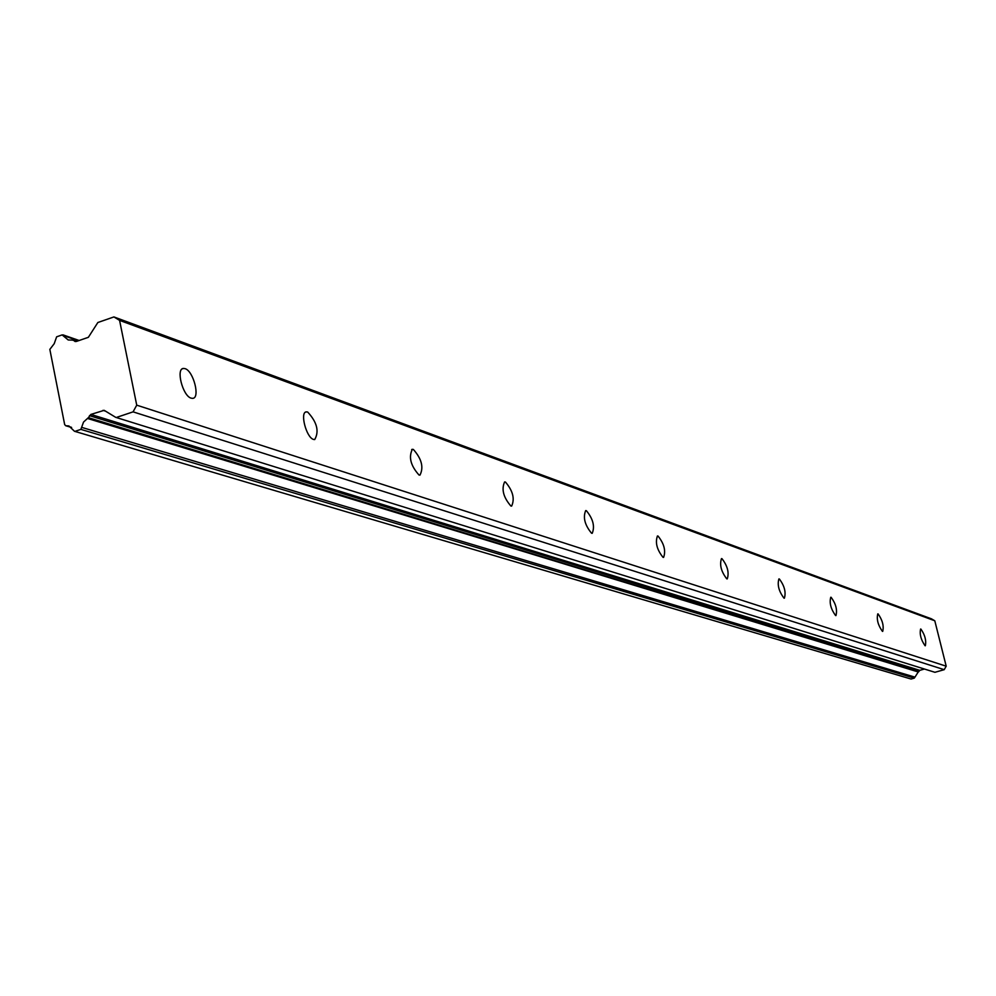 <?xml version="1.0" encoding="UTF-8"?>
<svg xmlns="http://www.w3.org/2000/svg" width="996" height="996" viewBox="0 0 996 996"><rect width="100%" height="100%" fill="white"/><g stroke="black" fill="none" stroke-linecap="round" stroke-linejoin="round"><path stroke-width="1.49" d="M185.069 368.657L183.538 368.433C175.62 368.296 182.704 396.035 191.145 398.151L192.614 398.35C200.482 398.388 193.498 370.935 185.069 368.657M920.889 629.074L920.603 629.036C919.482 634.303 920.976 639.868 925.06 645.732L925.334 645.757C926.442 640.503 924.96 634.938 920.889 629.074M878.099 613.922L877.762 613.885C876.468 619.375 878.024 625.189 882.406 631.34L882.717 631.377C884.012 625.899 882.468 620.085 878.099 613.922M831.125 597.301L830.751 597.251C829.245 602.991 830.863 609.079 835.594 615.553L835.955 615.59C837.462 609.876 835.856 603.775 831.125 597.301M779.345 578.975L778.909 578.925C777.166 584.913 778.847 591.325 783.977 598.135L784.387 598.185C786.143 592.209 784.462 585.81 779.345 578.975M721.963 558.669L721.465 558.607C719.423 564.881 721.191 571.629 726.769 578.838L727.254 578.9C729.296 572.638 727.541 565.89 721.963 558.669M658.032 536.047L657.447 535.96C655.057 542.571 656.924 549.692 663.025 557.337L663.597 557.399C665.988 550.825 664.133 543.704 658.032 536.047M586.358 510.674L585.673 510.587C582.859 517.534 584.826 525.079 591.549 533.221L592.222 533.308C595.023 526.386 593.068 518.841 586.358 510.674M505.445 482.039L504.611 481.927C501.299 489.26 503.378 497.278 510.848 505.993L511.645 506.093C514.957 498.797 512.89 490.779 505.445 482.039M413.377 449.457L412.369 449.308C408.447 457.077 410.651 465.642 418.992 475.005L419.963 475.129C423.885 467.41 421.682 458.845 413.377 449.457M307.677 412.045L306.444 411.871C299.609 411.746 306.258 437.655 313.516 439.423L314.699 439.585C319.38 431.38 317.039 422.204 307.677 412.045M924.089 669.125L919.806 670.345L918.424 672.014L88.37 417.66L83.527 422.08L80.875 429.388L914.266 678.127L911.091 679.035L74.488 431.28L68.886 425.952L65.674 425.715L64.653 424.52L49.837 349.384L54.207 343.695L56.648 336.81L62.138 334.905L68.214 339.972L72.696 340.122L76.393 341.441M914.266 678.127L914.951 677.143L82.108 427.496M119.582 320.376L934.796 620.782L946.2 666.187L136.726 405.16L119.582 320.376L113.918 316.927L97.845 322.517L88.37 337.308L76.306 341.479L72.982 340.259M80.875 429.388L75.335 431.243M88.37 417.66L90.848 414.436L104.182 410.327L115.673 417.324L934.933 672.3L115.673 417.324M136.726 405.16L133.078 411.858L116.868 417.299M946.2 666.187L944.208 669.673L133.078 411.858M113.918 316.927L931.447 618.827L934.796 620.782M944.208 669.673L934.933 672.3M87.523 418.469L918.424 672.014M917.938 672.437L914.951 677.143M74.488 431.28L911.079 679.035M71.376 427.284L66.234 425.753M74.675 341.304L75.459 341.578M919.806 670.345L90.848 414.436M102.974 410.352L105.75 411.224M63.906 335.752L78.335 340.769M919.022 670.968L89.466 415.643M183.538 368.433L182.305 368.844M412.369 449.308L411.672 449.532M306.444 411.871L305.523 412.17M65.674 425.715L71.6 427.483M72.696 340.122L76.443 341.429M63.034 334.88L79.132 340.495"/></g></svg>
